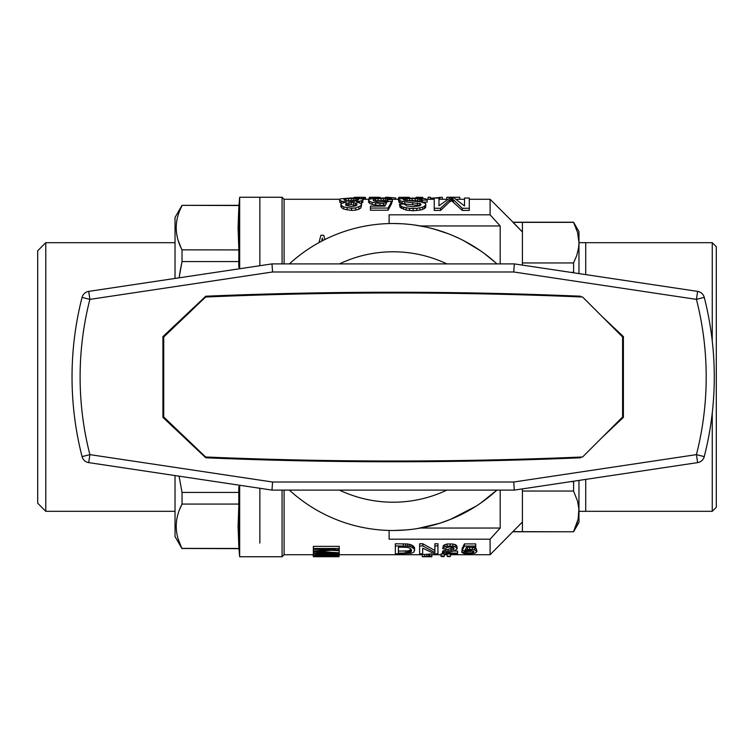 <?xml version="1.0" encoding="UTF-8"?>
<svg xmlns="http://www.w3.org/2000/svg" width="754" height="754" viewBox="0 0 754 754"><rect width="100%" height="100%" fill="white"/><g stroke="black" fill="none" stroke-linecap="round" stroke-linejoin="round"><path stroke-width="1.13" d="M284.098 490.1L284.098 554.727L282.081 556.744L239.668 556.744L239.668 485.256M239.668 268.744L239.668 197.256L259.857 197.256L259.857 265.719L259.857 197.256L282.081 197.256L282.081 263.9M259.857 543.069L259.857 488.281L259.857 543.069M238.782 267.312L238.961 205.333L239.668 197.256M239.668 556.744L238.961 548.667L238.782 486.688M238.82 505.934L238.076 526.273L238.82 546.612M238.905 263.155L238.877 264.145M238.82 207.388L238.076 227.727L238.82 248.066M179.075 476.17L182.034 492.428L179.075 476.17M238.961 548.667L182.034 548.469C174.306 533.672 174.306 518.875 182.034 504.077L182.034 492.428L238.961 492.428M238.961 548.469L181.987 548.384M238.961 261.572L182.034 261.572L180.706 268.217M180.668 268.433L179.659 274.173M179.075 277.83L182.034 261.572L182.034 249.923C174.306 235.125 174.306 220.328 182.034 205.531L179.603 210.884M238.961 249.923L181.987 249.847M176.7 221.318L176.577 222.147M176.21 228.716L176.313 230.79M176.568 233.212L177.369 237.529M178.104 240.281L181.356 248.566M238.961 504.077L182.034 504.077L179.603 509.431M238.961 205.531L182.034 205.333L175.032 217.444L175.032 278.443M182.034 548.667L175.032 536.556L175.032 475.557M176.7 519.855L176.577 520.694M176.21 527.263L176.313 529.336M176.568 531.759L177.049 534.643M177.058 534.69L177.369 536.075M178.104 538.827L181.356 547.112M45.777 511.306L45.777 242.694L37.7 250.78L37.7 503.22L45.777 511.306L175.032 511.306M282.081 556.744L282.081 490.1M284.098 263.9L284.098 199.273L282.081 197.256M389.121 530.439L389.121 539.176L490.1 539.176L500.194 528.045L500.194 490.1M420.487 225.955L500.194 225.955L490.1 214.824L490.1 199.273L513.04 222.213L573.558 222.213L575.811 227.256M389.121 223.561L389.121 214.824L490.1 214.824M420.487 528.045L500.194 528.045M500.194 263.9L500.194 225.955M522.418 265.116L522.418 222.355L513.04 222.355L522.418 231.996L513.04 222.213M490.1 539.176L490.1 554.727L522.418 522.004M491.617 216.492L498.639 224.23M513.04 531.787L573.558 531.787L513.04 531.645M573.558 222.213L578.968 231.582L578.968 273.589M578.968 480.411L578.968 522.418L573.558 531.787M575.839 526.669L573.558 531.645L578.177 518.997L578.874 508.79L577.564 501.146L573.558 491.052L573.653 481.203M522.418 222.355L573.558 222.355L577.564 232.458L578.968 242.656L585.717 242.656L585.717 274.607M573.653 272.797L573.558 262.948L576.791 255.389L578.61 247.755L578.968 242.656L578.177 235.003M570.684 272.354L573.558 272.354M522.418 531.645L522.418 491.052L573.558 491.052M522.418 488.884L522.418 491.052M575.82 227.274L576.452 228.933M570.684 481.646L573.558 481.646M578.61 516.443L578.535 516.961M577.517 521.74L576.791 524.096M576.782 524.115L575.858 526.631M522.418 262.948L573.558 262.948M398.395 547.131L398.395 553.153L408.14 552.974L410.902 551.928L411.627 550.505L410.317 548.441L407.405 547.376L398.395 547.131L398.395 551.099L408.14 550.91L411.203 549.421M385.464 204.994L379.941 205.54L372.024 204.438L369.535 203.335L369.535 201.261L368.631 200.149L369.535 199.179L375.643 198.076L385.596 198.057L385.586 197.256L387.396 197.256L395.765 198L395.765 199.273M457.574 553.116L457.574 553.822L442.306 553.822L443.182 552.974L443.182 550.91L444.2 550.477L444.2 552.541L453.946 549.214L453.946 547.979L453.069 547.442L450.015 546.952L446.82 547.498L445.652 548.893L442.749 548.724L443.324 547.621L447.103 546.122L447.103 543.973L452.928 544.039L452.928 546.188L455.246 546.763L457.282 548.667L454.813 550.646L446.085 553.116L457.574 553.116L457.574 551.061L453.672 551.061M453.069 549.855L453.295 547.583M442.598 553.342L442.598 551.278L443.182 550.91M475.755 546.056L475.755 547.319L466.443 547.319L465.284 549.694L472.409 549.374L474.737 549.958L476.914 551.711L475.029 553.229L468.922 553.888L463.833 553.483L461.646 552.22L464.558 552.135L466.01 553.087L468.922 553.342L472.551 552.974L474.012 551.796L471.099 550.203L462.089 550.703L464.407 546.056L464.407 543.907L475.755 543.907L475.755 546.056L464.407 546.056M476.914 551.711L476.339 548.705L476.339 550.797M405.727 198.783L403.239 199.612L404.144 200.253L420.657 201.827L425.633 203.523L425.633 205.324L422.692 207.265L416.811 208.377L409.573 208.377L403.465 207.171L401.43 206.313L399.394 204.145L404.144 204.07L406.858 205.946L412.966 206.69L419.299 205.946L420.657 205.229L420.883 203.834L402.108 201.384L398.941 200.253L398.941 199.131L405.049 198.132L420.204 198.132L425.407 198.745L427.216 200.046L422.466 200.102L422.014 199.527L422.014 201.572L415.228 200.602L415.228 198.575L409.573 198.538L405.727 198.783L405.727 200.545M404.37 200.3L404.37 199.018M335.69 554.51L339.225 555.255L334.079 555.905L318.65 555.943L313.023 555.255L319.771 554.322L335.69 554.51L335.69 553.53M315.596 553.53L315.596 554.567M313.664 554.878L313.664 553.53M453.946 549.214L453.946 547.979M424.502 206.407L424.502 208.538L422.692 209.405L422.692 207.265M410.902 551.928L410.902 549.845M411.335 549.76L411.335 551.306M385.586 198L383.098 198M442.749 548.724L443.324 545.491L447.103 543.973M443.324 547.621L443.324 545.491M358.452 199.348L355.059 198.575L355.059 200.602L345.954 200.8M357.773 200.404L357.773 199.018M387.32 201.214L387.179 199.056L385.596 198.679L383.56 198.472L383.56 200.507L378.131 200.536L378.131 198.5L373.833 199.263L373.833 200.856L377.679 202.025L391.703 201.384L388.084 208.066L370.44 208.066L370.44 210.215L388.084 210.215L388.084 208.066M388.084 210.215L391.703 203.457L391.703 201.384M455.246 546.763L455.246 544.624L456.707 545.557L457.282 548.667M452.928 544.039L455.246 544.624M334.569 555.613L336.652 555.255L334.729 554.859L326.039 554.671L326.039 555.755L334.569 555.613L334.569 554.859M331.345 554.708L331.345 555.717M326.039 554.671L320.573 554.708L320.573 555.717L326.039 555.755M444.426 556.018L443.616 556.688L441.033 556.424L441.033 553.992L444.426 553.992L444.426 556.018L441.033 556.018M339.064 556.348L339.225 553.53L313.344 553.53L313.344 552.993L335.049 552.993L313.344 551.589L313.344 546.367L339.225 546.367L339.225 548.488L313.344 548.488M437.942 545.924L437.942 553.822L434.606 553.822L422.674 548.149L422.674 553.822L419.62 553.822L419.62 545.924L422.824 545.924L434.888 552.541L434.888 543.775L437.942 543.775L437.942 545.924L434.888 545.924M330.063 553.53L330.063 554.275M326.039 553.53L326.039 554.256M341.685 203.203L339.903 202.411L339.451 199.706L340.356 198.858L351.213 197.972L362.297 198.896L362.976 199.753L362.749 202.468L362.749 200.413L356.416 202.025L361.392 203.523L360.94 205.767L355.737 207.963L351.439 208.274L351.439 210.423L343.749 209.112L341.713 207.793L340.808 206.492L341.26 203.523L346.237 202.025L343.296 201.572L343.296 202.543M472.409 549.374L472.409 547.319M469.648 547.319L469.648 549.166M420.016 205.569L404.823 203.966L404.823 201.893M412.74 204.654L412.74 202.572M339.225 548.488L339.225 549.694L317.038 551.334L321.223 551.617L321.223 551.042M321.223 551.617L339.225 552.805L339.225 550.731L331.845 550.269M319.771 554.322L319.771 553.53M361.618 204.391L360.94 207.887L358.904 209.207L358.904 207.067M360.94 207.887L360.94 205.767M428.592 556.207L428.592 554.181L429.723 553.992L429.723 556.018L428.592 556.207L424.709 556.49L424.709 554.473L426.811 554.341L426.811 556.358M444.2 550.477L445.803 550.024L445.803 552.098M464.992 552.701L464.992 550.844M464.558 552.135L464.558 550.825M466.01 553.087L466.01 551.023L467.32 551.24L467.32 553.304M465.227 550.731L466.01 551.023M395.341 545.924L407.556 546.122L410.902 546.82L413.663 548.497L413.663 546.377L414.681 548.412L413.955 552.013L411.335 553.266L395.341 553.822L395.341 543.775L407.556 543.973L410.902 544.68L413.663 546.377M413.663 548.497L414.389 549.487L414.389 547.376M351.213 200.47L351.213 198.434L346.011 198.745L344.653 199.131L344.653 200.31L348.725 201.327L354.38 201.327L358.452 199.706M459.78 199.273L459.78 197.256L446.773 197.256L446.773 199.273M446.773 198.547L446.321 199.273M339.064 556.697L313.344 556.735L319.451 556.207L339.064 556.697L339.064 555.359M447.103 546.122L452.928 546.188M450.157 543.775L450.157 545.924M422.824 545.924L422.824 543.775L419.62 543.775L419.62 545.924M356.322 205.522L351.213 204.654L351.213 202.572L345.784 203.599L345.784 205.229L345.784 203.599M351.213 204.654L348.951 204.72L348.951 202.637M378.131 200.536L375.417 200.818L375.417 198.783M462.089 550.703L462.089 548.61L464.407 543.907M320.573 554.708L315.596 555.255L320.573 555.717M450.562 556.018L449.752 556.688L447.169 556.424L450.562 556.018L450.562 553.992L447.169 553.992L447.169 556.018M313.344 550.967L335.37 549.317L313.344 549.317M403.692 200.017L403.692 199.263M317.519 554.84L317.519 555.613M422.824 543.775L434.888 550.477M345.784 205.229L351.213 206.69L355.511 205.946L356.868 205.229L356.868 203.674L353.701 202.637L353.701 204.72M422.014 199.527L415.228 198.575M417.716 198.679L417.716 200.715M414.389 549.487L414.681 550.505M357.085 198.132L357.085 197.265L354.144 197.416L353.692 198.01M356.067 198.048L356.067 197.284M387.179 201.092L385.596 200.715L385.596 198.679M358.904 209.207L355.737 210.112L355.737 207.963M422.674 202.147L427.216 202.1L427.216 200.046M467.32 551.24L472.551 550.91L472.551 552.974M470.807 551.202L470.807 553.266M337.622 553.53L337.622 554.708M355.511 205.163L355.511 203.071M409.676 198.01L409.224 197.331L398.819 197.341L398.366 199.273M409.224 198.01L409.224 197.331M378.574 198.019L378.574 197.284L380.27 197.435L380.27 197.991M447.98 551.485L447.98 549.412L453.069 547.753M451.033 550.599L451.033 548.507M369.535 203.335L368.631 202.204L368.631 200.149M362.749 202.468L361.392 203.146L361.392 201.082M339.225 553.53L339.225 552.805M424.709 554.473L422.287 554.548L422.287 556.697L431.825 556.744L431.825 556.018L429.723 556.018M429.723 553.992L431.825 553.992L431.825 556.018M421.1 198.198L421.1 197.359L416.123 197.256L416.123 198.019M417.593 198.057L417.593 197.256M418.385 197.275L418.385 198.076M383.56 205.314L383.56 203.222L386.727 202.713L384.917 206.125L370.44 206.125L370.44 208.066M473.569 552.503L473.569 551.127M445.803 550.024L447.98 549.412M405.369 553.153L405.369 551.099M408.14 552.974L408.14 550.91M406.971 551.023L406.971 553.087M428.112 199.273L428.112 197.256L430.487 197.256L430.487 199.273M403.333 545.924L403.333 543.775M322.344 556.678L333.758 556.678L322.344 556.377M405.661 545.99L405.661 543.841M412.495 547.621L412.495 545.491M410.902 544.68L410.902 546.82M462.089 550.137L461.646 552.22M356.868 205.229L356.868 203.674M407.311 198.641L407.009 200.705M392.061 199.273L398.819 199.273L398.819 197.341M399.95 198.783L399.95 197.284M401.759 197.265L401.759 198.434M398.489 199.659L398.941 202.308L398.941 200.253M333.277 553.53L333.277 554.36M412.061 198.538L412.061 200.573L409.573 200.573L409.573 198.538M313.344 556.603L313.344 553.04M468.922 551.278L468.922 553.342M443.182 552.974L444.2 552.541M422.438 202.11L422.014 201.572M422.466 202.119L422.466 200.102M419.629 198.113L419.629 197.312M385.596 200.715L383.56 200.507M425.859 204.391L425.633 207.435L425.633 205.324M407.556 546.122L407.556 543.973M346.915 203.071L346.915 205.163L346.246 205.474M339.903 202.411L339.451 199.706M444.926 544.558L444.926 546.697M409.299 546.443L409.299 544.303M442.306 553.587L442.598 551.278M422.692 209.405L419.978 210.112L419.978 207.963M409.158 550.674L409.158 552.739M426.811 554.341L428.592 554.181M379.941 205.54L379.941 203.448L372.024 202.364L372.024 204.438M375.643 205.239L375.643 203.146M464.539 200.055L464.539 205.946L464.539 198.029L469.29 198.029L469.29 210.423L462.277 210.423L451.646 200.781L449.61 201.902L440.562 210.423L440.562 208.274L434.229 208.274L434.229 198.029L438.979 198.029L438.979 205.767L449.836 198.029L454.134 198.029L464.539 205.946M434.229 208.274L434.229 210.423L440.562 210.423M438.979 200.055L438.979 205.767M385.596 198.057L391.477 198.783L392.382 199.565L392.382 201.62L391.703 201.629M375.417 200.818L374.37 201.13M404.823 203.966L398.941 202.308M415.228 200.602L412.061 200.573M409.573 200.573L407.311 200.677M425.633 207.435L424.502 208.538M419.978 210.112L413.192 210.743L406.18 210.112L400.072 207.35L399.394 204.145M355.737 210.112L351.439 210.423M422.674 548.149L422.674 551.768M472.598 547.319L476.339 548.705M456.707 547.677L456.707 545.557M410.176 550.354L410.176 552.428M379.818 197.331L379.818 198M356.821 200.828L355.059 200.602M348.951 204.72L346.915 205.163M368.96 198.528L368.734 199.273M409.573 210.526L409.573 208.377M413.192 208.585L413.192 210.743M313.344 555.51L313.344 556.678M365.454 199.273L365.454 197.51L365.567 199.273M442.362 199.273L442.362 197.256L430.487 198.293M372.353 198.443L372.353 197.265L370.544 197.284L370.544 198.839M369.413 199.273L369.413 197.341L368.96 199.273M469.29 208.274L462.277 208.274L453.456 199.753L453.456 201.808M462.277 208.274L462.277 210.423M392.382 199.565L387.858 199.659L387.858 201.233M387.858 199.659L387.179 199.056M344.653 199.131L343.975 199.706L344.653 200.31M354.144 198.019L354.144 197.416M354.71 197.359L354.71 198.029M355.059 198.575L351.213 198.434M353.249 200.507L353.249 198.472M356.642 200.781L356.642 198.745M453.456 199.753L451.646 198.745L449.61 199.848L440.562 208.274M334.258 235.257L333.617 235.521M318.951 242.637L320.902 235.257L323.749 235.257L324.899 239.518M322.769 240.601L322.326 238.085L321.619 241.195M419.752 198.858L419.752 200.894M439.874 199.273L439.874 197.256M370.544 197.284L369.413 197.341M378.574 197.284L372.353 197.265M387.396 198.189L387.396 197.256M578.968 511.344L585.717 511.344L585.717 479.393M383.56 198.472L378.131 198.5M381.072 198.434L381.072 200.47M416.811 208.377L416.811 210.526M422.287 556.575L424.709 556.49M365.454 197.51L365.002 199.273M343.296 201.572L341.26 201.026L341.26 203.09M341.26 201.026L339.903 200.357M406.283 198.095L406.283 197.265M407.98 198.038L407.98 197.284M398.366 198.528L398.14 199.273M400.072 205.229L400.072 207.35M376.877 198.057L376.877 197.265M421.109 199.131L421.109 201.177M451.646 200.781L451.646 198.745M452.325 201.177L452.325 199.131M355.275 198.038L355.275 197.312M353.805 198.019L353.805 197.539M422.796 198.321L422.796 197.407L421.1 197.359M467.32 547.319L467.32 549.327M403.465 207.171L403.465 209.31M406.18 210.112L406.18 207.963M401.43 206.313L401.43 208.443M365.002 197.378L359.686 197.256L359.686 198.359M359.686 197.256L358.329 197.265L358.329 198.236M374.502 197.256L374.502 198.198M402.108 201.384L402.108 203.457M449.61 199.848L449.61 201.902M362.976 199.753L362.749 200.413M373.833 199.263L373.155 200.046L373.833 200.856M403.908 198.217L403.908 197.256M400.072 200.856L400.072 202.911M474.737 547.856L474.737 549.958M322.326 238.085L322.326 240.715M351.439 208.274L343.749 206.973L341.713 205.672L341.713 207.793M347.142 210.008L347.142 207.859M372.024 202.364L369.535 201.261M383.56 203.222L379.941 203.448M419.752 205.465L419.752 203.373M420.883 204.852L420.883 203.834M343.749 209.112L343.749 206.973M359.356 201.638L359.356 202.496M450.967 201.224L450.967 199.179M338.744 553.53L338.744 554.953M348.499 198.5L348.499 200.536M346.011 198.745L346.011 200.781M417.49 202.93L417.49 205.013M321.807 240.243L321.807 241.101M364.21 197.312L364.21 199.273M363.079 197.275L363.079 199.273M361.609 197.265L361.609 198.745M358.329 197.265L357.085 197.265M341.713 205.672L340.808 204.391M353.701 202.637L351.213 202.572M313.344 551.589L313.344 552.993M712.257 412.956L712.257 511.306L716.3 507.263L716.3 246.737L712.257 242.694L585.717 242.694M712.257 341.044L712.257 242.694M446.896 263.9A125.221 125.221 0 0 0 339.423 263.9M339.423 490.1A125.221 125.221 0 0 0 446.896 490.1M405.266 530.015L411.373 529.412M417.499 528.554L439.356 523.38M428.753 526.311L440.393 523.04M440.581 522.984L450.967 519.195M452.598 518.516L459.12 515.595M465.878 512.173L472.664 508.3M480.392 503.295L496.933 490.1A153.496 153.496 0 0 1 289.385 490.1M495.416 262.533L484.313 253.504M480.43 250.733L469.553 243.872M465.774 241.77L462.381 239.998M459.035 238.358L452.523 235.455M446.283 232.995L440.327 230.931M437.857 230.159L428.706 227.68M423.032 226.445L417.471 225.446M411.345 224.588L405.247 223.985M289.385 263.9A153.496 153.496 0 0 1 496.924 263.9M704.255 297.378A321.119 321.119 0 0 1 704.255 456.622L696.423 454.624L697.62 462.617A8.077 8.077 0 0 0 704.255 456.622A321.119 321.119 0 0 0 704.255 297.378A8.077 8.077 0 0 0 697.62 291.383L696.423 299.376L704.255 297.378A8.077 8.077 0 0 0 697.62 291.383L514.332 263.9L271.977 263.9L88.689 291.383A8.077 8.077 0 0 0 82.063 297.378L89.886 299.376L88.689 291.383M88.689 462.617L271.977 490.1L272.58 482.023L89.886 454.624L82.063 456.622A8.077 8.077 0 0 0 88.689 462.617L89.886 454.624A313.042 313.042 0 0 1 89.886 299.376L272.58 271.977L271.977 263.9M82.063 456.622A321.119 321.119 0 0 1 82.063 297.378M272.58 271.977L513.738 271.977L514.332 263.9M513.738 271.977L696.423 299.376A313.042 313.042 0 0 1 696.423 454.624L513.738 482.023L514.332 490.1L697.62 462.617M581.343 296.972L580.542 296.218A4399.59 4399.59 0 0 0 205.776 296.218L162.921 336.604L162.921 417.396L205.776 457.782A4399.59 4399.59 0 0 0 580.542 457.782L581.343 457.028M602.323 437.254L623.398 417.396L623.398 336.604L602.323 316.746M514.332 490.1L271.977 490.1M582.597 297.019A4399.59 4399.59 0 0 0 205.635 297.019L163.722 337.01L163.722 416.99L205.635 456.981A4399.59 4399.59 0 0 0 582.597 456.981L622.587 416.99L622.587 337.01L582.597 297.019M513.738 482.023L272.58 482.023M238.961 205.333L182.034 205.333M45.777 242.694L175.032 242.694M284.098 554.727L313.023 554.727M339.225 554.727L422.287 554.727M431.825 554.727L441.033 554.727M444.426 554.727L447.169 554.727M450.562 554.727L490.1 554.727M284.098 199.273L339.894 199.273M362.608 199.273L369.441 199.273M426.689 199.273L434.229 199.273M438.979 199.273L446.924 199.273M456.886 199.273L464.539 199.273M469.29 199.273L490.1 199.273M712.257 511.306L585.717 511.306M393.428 530.496L406.199 529.939M450.647 519.317L476.094 506.16M496.377 490.6L496.924 490.1M480.194 250.564L463.804 240.733M448.017 233.646L434.229 229.103M425.803 227.02L414.502 225.003M402.08 223.768L393.475 223.504"/></g></svg>
